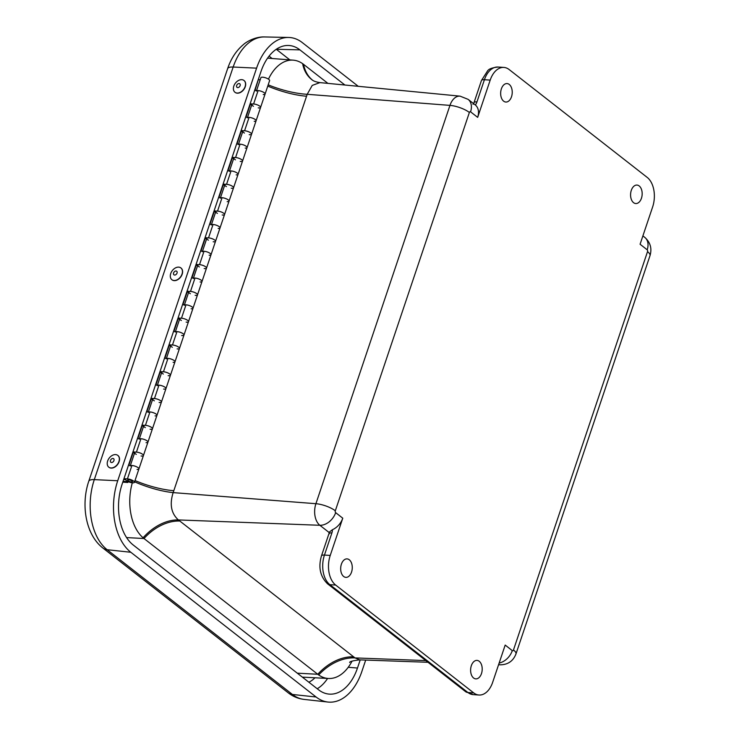 <?xml version="1.0" encoding="UTF-8"?>
<svg xmlns="http://www.w3.org/2000/svg" width="739" height="739" viewBox="0 0 739 739"><rect width="100%" height="100%" fill="white"/><g stroke="black" fill="none" stroke-linecap="round" stroke-linejoin="round"><path stroke-width="1.11" d="M479.223 661.285A9.256 5.773 -86.2 0 1 481.93 671.88A9.256 5.773 -86.2 0 1 475.759 678.873A9.256 5.773 -86.2 0 1 470.641 669.257A9.256 5.773 -86.2 0 1 476.978 660.398A9.256 5.773 -86.2 0 1 479.223 661.285M639.189 185.951A9.256 5.773 -86.2 0 1 641.895 196.556A9.256 5.773 -86.2 0 1 635.725 203.539A9.256 5.773 -86.2 0 1 630.607 193.932A9.256 5.773 -86.2 0 1 636.944 185.064A9.256 5.773 -86.2 0 1 639.189 185.951M509.254 84.449A9.256 5.773 -86.2 0 1 511.961 95.045A9.256 5.773 -86.2 0 1 505.79 102.037A9.256 5.773 -86.2 0 1 500.682 92.421A9.256 5.773 -86.2 0 1 507.009 83.562A9.256 5.773 -86.2 0 1 509.254 84.449M349.288 559.774A9.256 5.773 -86.2 0 1 351.995 570.379A9.256 5.773 -86.2 0 1 345.824 577.362A9.256 5.773 -86.2 0 1 340.707 567.755A9.256 5.773 -86.2 0 1 347.044 558.887A9.256 5.773 -86.2 0 1 349.288 559.774M312.07 79.84L312.043 79.821A45.513 32.036 127.2 0 1 302.63 63.665A44.155 27.546 -86.2 0 1 303.563 64.358L327.913 83.378M352.041 661.146A44.155 27.546 -86.2 0 1 328.495 678.494A44.155 27.546 -86.2 0 1 318.694 674.966A44.155 27.546 -86.2 0 1 317.761 674.273L143.994 538.519A44.155 27.546 -86.2 0 1 143.08 537.77A44.155 27.546 -86.2 0 1 132.299 482.807M359.782 659.872L355.006 657.913L425.84 660.592M499.139 663.049A14.835 10.669 -52 0 0 512.293 650.625L505.19 645.073L492.654 682.328A22.253 13.884 -86.2 0 1 479.011 695.02A22.253 13.884 -86.2 0 1 473.708 692.896L467.926 692.517L329.871 584.66A22.253 13.884 -86.2 0 1 324.449 555.063L331.903 532.921A9.274 6.669 -52 0 0 332.43 529.715A14.835 10.669 128 0 0 342.767 518.196L335.663 512.644A14.835 10.669 128 0 1 319.867 525.281L328.938 532.366L332.43 529.715M297.281 673.174L317.761 674.273A45.513 32.738 128 0 1 353.602 656.805L179.826 521.041A107.959 34.567 -162.5 0 0 178.376 519.933C171.199 513.457 169.453 504.358 173.148 492.617A45.513 13.339 19.5 0 1 134.59 481.828M479.011 695.02L473.219 694.632L465.607 691.667L327.553 583.81A7.418 5.339 -52 0 0 329.871 584.66L335.654 585.048A22.253 13.884 -86.2 0 1 330.231 555.442L342.767 518.196M335.663 512.644A1.395 0.868 -86.2 0 1 335.321 510.788L469.376 112.476A1.395 0.868 -86.2 0 1 470.558 111.811A14.835 10.669 128 0 0 468.12 99.359L475.353 105.012A14.835 10.669 128 0 1 477.662 117.362L490.197 80.108A22.253 13.884 -86.2 0 1 503.841 67.425A22.253 13.884 -86.2 0 1 509.143 69.54L647.198 177.397A22.253 13.884 -86.2 0 1 652.62 206.994L640.085 244.249L647.188 249.8A1.395 0.868 -86.2 0 1 647.521 251.648L513.476 649.969A1.395 0.868 -86.2 0 1 512.293 650.625M335.321 510.788A14.835 4.526 -161.4 0 0 315.913 503.702L173.148 492.617A105.76 77.641 -51.1 0 0 173.813 490.696L306.565 96.227A105.769 77.641 -51.1 0 0 307.193 94.296L312.237 85.401L319.922 82.611M335.654 585.048L473.708 692.896M329.261 533.937L328.938 532.366M468.12 99.359L460.101 96.153A16.221 10.124 93.8 0 0 449.959 105.381L315.913 503.702A16.221 10.124 93.8 0 0 319.867 525.281L178.376 519.933A45.513 32.054 -52.9 0 0 143.08 537.77M318.694 674.966A45.513 33.412 128.9 0 1 355.006 657.913A107.959 34.567 -162.5 0 0 353.602 656.805M469.376 112.476A14.835 4.526 18.6 0 0 449.959 105.381L307.193 94.296A45.513 14.457 17.7 0 1 268.183 84.837M268.46 79.156A44.155 27.546 -86.2 0 1 293.272 60.164A44.155 27.546 -86.2 0 1 302.63 63.665M152.65 399.3L151.089 399.226L146.858 411.799M197.71 265.403L196.149 265.329L191.918 277.901M258.927 77.65L255.001 90.444M161.665 372.521L160.104 372.447L155.874 385.019M188.704 292.182L187.133 292.108L182.903 304.68M251.787 104.735L250.225 104.661L245.995 117.224M215.742 211.853L214.171 211.77L209.941 224.342M224.748 185.073L223.187 184.99L218.956 197.562M179.688 318.962L178.127 318.888L173.896 331.46M242.771 131.514L241.21 131.431L236.979 144.003M134.627 452.859L133.066 452.785L128.835 465.358M170.681 345.741L169.111 345.667L164.88 358.239M233.764 158.294L232.194 158.211L227.972 170.783M206.726 238.623L205.165 238.549L200.934 251.121M143.643 426.08L142.073 426.006L137.842 438.578M123.949 478.724L127.413 478.89A4.6 1.404 18.6 0 1 132.207 480.23A4.6 1.404 18.6 0 1 134.415 482.336A4.6 1.404 18.6 0 1 129.981 482.318A4.6 1.404 18.6 0 1 125.685 479.648L123.672 479.546M128.143 480.775A2.522 0.767 18.6 0 1 127.662 480.064A2.522 0.767 18.6 0 1 130.304 480.138A2.522 0.767 18.6 0 1 132.447 481.671A2.522 0.767 18.6 0 1 130.701 481.837A2.522 0.767 18.6 0 1 128.143 480.775M148.225 412.454A4.6 1.404 18.6 0 1 153.038 412.584A4.6 1.404 18.6 0 1 156.945 415.383A4.6 1.404 -161.4 0 0 154.737 413.286A4.6 1.404 -161.4 0 0 149.943 411.946L146.479 411.78M150.987 398.386L154.451 398.552A4.6 1.404 18.6 0 1 159.245 399.891A4.6 1.404 18.6 0 1 161.453 401.998A4.6 1.404 18.6 0 1 159.107 402.45M157.241 385.675A4.6 1.404 18.6 0 1 162.044 385.804A4.6 1.404 18.6 0 1 165.961 388.603A4.6 1.404 -161.4 0 0 163.753 386.506A4.6 1.404 -161.4 0 0 158.959 385.167L155.495 385.001M159.993 371.606L163.467 371.772A4.6 1.404 18.6 0 1 168.261 373.112A4.6 1.404 18.6 0 1 170.469 375.218A4.6 1.404 18.6 0 1 168.123 375.671M166.257 358.895A4.6 1.404 18.6 0 1 171.06 359.025A4.6 1.404 18.6 0 1 174.967 361.824A4.6 1.404 -161.4 0 0 172.76 359.727A4.6 1.404 -161.4 0 0 167.975 358.387L164.501 358.221M169.009 344.827L172.473 344.993A4.6 1.404 18.6 0 1 177.268 346.332A4.6 1.404 18.6 0 1 179.475 348.438A4.6 1.404 18.6 0 1 177.129 348.891M175.263 332.116A4.6 1.404 18.6 0 1 180.076 332.245A4.6 1.404 18.6 0 1 183.983 335.044A4.6 1.404 -161.4 0 0 181.776 332.947A4.6 1.404 -161.4 0 0 176.981 331.608L173.517 331.442M178.025 318.047L181.489 318.213A4.6 1.404 18.6 0 1 186.283 319.553A4.6 1.404 18.6 0 1 188.491 321.659A4.6 1.404 18.6 0 1 186.145 322.112M184.279 305.336A4.6 1.404 18.6 0 1 189.082 305.466A4.6 1.404 18.6 0 1 192.999 308.265A4.6 1.404 -161.4 0 0 190.791 306.168A4.6 1.404 -161.4 0 0 185.997 304.828L182.524 304.662M187.032 291.268L190.505 291.434A4.6 1.404 18.6 0 1 195.29 292.773A4.6 1.404 18.6 0 1 197.498 294.879A4.6 1.404 18.6 0 1 195.161 295.332M193.285 278.557A4.6 1.404 18.6 0 1 198.098 278.695A4.6 1.404 18.6 0 1 202.006 281.485A4.6 1.404 -161.4 0 0 199.798 279.388A4.6 1.404 -161.4 0 0 195.004 278.049L191.54 277.882M196.047 264.488L199.512 264.654A4.6 1.404 18.6 0 1 204.306 265.994A4.6 1.404 18.6 0 1 206.514 268.1A4.6 1.404 18.6 0 1 204.167 268.553M202.301 251.777A4.6 1.404 18.6 0 1 207.105 251.916A4.6 1.404 18.6 0 1 211.021 254.706A4.6 1.404 -161.4 0 0 208.814 252.609A4.6 1.404 -161.4 0 0 204.019 251.269L200.555 251.103M205.054 237.718L208.527 237.884A4.6 1.404 18.6 0 1 213.322 239.214A4.6 1.404 18.6 0 1 215.529 241.32A4.6 1.404 18.6 0 1 213.183 241.773M211.317 224.998A4.6 1.404 18.6 0 1 216.121 225.136A4.6 1.404 18.6 0 1 220.028 227.926A4.6 1.404 -161.4 0 0 217.82 225.829A4.6 1.404 -161.4 0 0 213.035 224.49L209.562 224.323M214.07 210.938L217.534 211.105A4.6 1.404 18.6 0 1 222.328 212.444A4.6 1.404 18.6 0 1 224.536 214.541A4.6 1.404 18.6 0 1 222.199 214.994M220.324 198.218A4.6 1.404 18.6 0 1 225.136 198.357A4.6 1.404 18.6 0 1 229.044 201.156A4.6 1.404 -161.4 0 0 226.836 199.05A4.6 1.404 -161.4 0 0 222.042 197.71L218.578 197.544M223.086 184.159L226.55 184.325A4.6 1.404 18.6 0 1 231.344 185.665A4.6 1.404 18.6 0 1 233.552 187.761A4.6 1.404 18.6 0 1 231.205 188.214M229.339 171.439A4.6 1.404 18.6 0 1 234.143 171.577A4.6 1.404 18.6 0 1 238.06 174.376A4.6 1.404 -161.4 0 0 235.852 172.27A4.6 1.404 -161.4 0 0 231.058 170.931L227.584 170.764M232.092 157.379L235.565 157.546A4.6 1.404 18.6 0 1 240.351 158.885A4.6 1.404 18.6 0 1 242.558 160.982A4.6 1.404 18.6 0 1 240.221 161.435M238.346 144.659A4.6 1.404 18.6 0 1 243.159 144.798A4.6 1.404 18.6 0 1 247.066 147.597A4.6 1.404 -161.4 0 0 244.858 145.491A4.6 1.404 -161.4 0 0 240.064 144.151L236.6 143.985M241.108 130.6L244.572 130.766A4.6 1.404 18.6 0 1 249.366 132.105A4.6 1.404 18.6 0 1 251.574 134.202A4.6 1.404 18.6 0 1 249.228 134.655M247.362 117.88A4.6 1.404 18.6 0 1 252.165 118.018A4.6 1.404 18.6 0 1 256.082 120.817A4.6 1.404 -161.4 0 0 253.874 118.711A4.6 1.404 -161.4 0 0 249.08 117.372L245.616 117.205M250.115 103.82L253.588 103.987A4.6 1.404 18.6 0 1 258.382 105.326A4.6 1.404 18.6 0 1 260.59 107.423A4.6 1.404 18.6 0 1 258.244 107.876M256.378 91.1A4.6 1.404 18.6 0 1 261.181 91.239A4.6 1.404 18.6 0 1 265.089 94.038A4.6 1.404 -161.4 0 0 262.881 91.932A4.6 1.404 -161.4 0 0 258.096 90.592L254.622 90.426M130.203 466.013A4.6 1.404 18.6 0 1 135.006 466.143A4.6 1.404 18.6 0 1 138.923 468.942A4.6 1.404 -161.4 0 0 136.715 466.845A4.6 1.404 -161.4 0 0 131.921 465.505L128.457 465.339M132.965 451.945L136.429 452.111A4.6 1.404 18.6 0 1 141.223 453.45A4.6 1.404 18.6 0 1 143.431 455.557A4.6 1.404 18.6 0 1 141.084 456M139.218 439.234A4.6 1.404 18.6 0 1 144.022 439.363A4.6 1.404 18.6 0 1 147.929 442.162A4.6 1.404 -161.4 0 0 145.722 440.065A4.6 1.404 -161.4 0 0 140.937 438.726L137.463 438.56M141.971 425.165L145.444 425.331A4.6 1.404 18.6 0 1 150.229 426.671A4.6 1.404 18.6 0 1 152.437 428.777A4.6 1.404 18.6 0 1 150.1 429.23M136.299 454.393A4.6 1.404 18.6 0 1 134.692 452.868M226.43 186.607A4.6 1.404 18.6 0 1 224.822 185.073M163.337 374.054A4.6 1.404 18.6 0 1 161.73 372.53M235.436 159.827A4.6 1.404 18.6 0 1 233.829 158.294M172.353 347.275A4.6 1.404 18.6 0 1 170.746 345.75M217.414 213.386A4.6 1.404 18.6 0 1 215.806 211.853M208.398 240.166A4.6 1.404 18.6 0 1 206.791 238.632M244.452 133.048A4.6 1.404 18.6 0 1 242.845 131.514M181.369 320.495A4.6 1.404 18.6 0 1 179.762 318.971M154.331 400.834A4.6 1.404 18.6 0 1 152.724 399.309M253.459 106.268A4.6 1.404 18.6 0 1 251.851 104.735M190.376 293.725A4.6 1.404 18.6 0 1 188.768 292.191M199.391 266.945A4.6 1.404 18.6 0 1 197.784 265.412M145.315 427.613A4.6 1.404 18.6 0 1 143.708 426.089M131.191 481.92A2.522 0.767 -161.4 0 0 132.447 481.671A2.522 0.767 -161.4 0 0 130.304 480.138A2.522 0.767 -161.4 0 0 127.662 480.064A2.522 0.767 -161.4 0 0 128.715 481.135A2.522 0.767 -161.4 0 0 131.191 481.92M128.133 481.606L127.829 482.493L126.711 481.606L126.932 480.96M256.572 90.518L260.876 77.715A4.6 1.404 -161.4 0 1 265.689 77.844A4.6 1.404 -161.4 0 1 269.596 80.643L238.06 174.376A4.6 1.404 18.6 0 1 236.175 174.866M242.558 160.982A4.6 1.404 -161.4 0 0 238.651 158.183A4.6 1.404 -161.4 0 0 233.847 158.044L229.533 170.857M238.06 174.376L233.552 187.761A4.6 1.404 -161.4 0 0 229.635 184.962A4.6 1.404 -161.4 0 0 224.832 184.824L220.518 197.636M233.552 187.761L229.044 201.156A4.6 1.404 18.6 0 1 227.169 201.645M229.044 201.156L170.469 375.218A4.6 1.404 -161.4 0 0 166.552 372.419A4.6 1.404 -161.4 0 0 161.749 372.28L157.435 385.093M170.469 375.218L165.961 388.603A4.6 1.404 18.6 0 1 164.076 389.102L163.615 389.074M165.961 388.603L138.923 468.942A4.6 1.404 18.6 0 1 137.048 469.441M143.431 455.557A4.6 1.404 -161.4 0 0 139.514 452.758A4.6 1.404 -161.4 0 0 134.71 452.619L130.397 465.431M183.983 335.044A4.6 1.404 18.6 0 1 182.108 335.543L181.637 335.515M188.491 321.659A4.6 1.404 -161.4 0 0 184.574 318.86A4.6 1.404 -161.4 0 0 179.771 318.721L175.457 331.534M179.475 348.438A4.6 1.404 -161.4 0 0 175.568 345.64A4.6 1.404 -161.4 0 0 170.755 345.501L166.451 358.313M174.967 361.824A4.6 1.404 18.6 0 1 173.092 362.322M202.006 281.485A4.6 1.404 18.6 0 1 200.13 281.984M206.514 268.1A4.6 1.404 -161.4 0 0 202.606 265.301A4.6 1.404 -161.4 0 0 197.793 265.162L193.489 277.975M197.498 294.879A4.6 1.404 -161.4 0 0 193.59 292.081A4.6 1.404 -161.4 0 0 188.787 291.942L184.473 304.754M192.999 308.265A4.6 1.404 18.6 0 1 191.115 308.763M156.945 415.383A4.6 1.404 18.6 0 1 155.07 415.881M161.453 401.998A4.6 1.404 -161.4 0 0 157.546 399.199A4.6 1.404 -161.4 0 0 152.733 399.06L148.419 411.872M152.437 428.777A4.6 1.404 -161.4 0 0 148.53 425.978A4.6 1.404 -161.4 0 0 143.726 425.84L139.412 438.652M147.929 442.162A4.6 1.404 18.6 0 1 146.054 442.661M220.028 227.926A4.6 1.404 18.6 0 1 218.153 228.425M224.536 214.541A4.6 1.404 -161.4 0 0 220.628 211.742A4.6 1.404 -161.4 0 0 215.816 211.603L211.511 224.416M215.529 241.32A4.6 1.404 -161.4 0 0 211.613 238.521A4.6 1.404 -161.4 0 0 206.809 238.383L202.495 251.195M211.021 254.706A4.6 1.404 18.6 0 1 209.137 255.204M251.574 134.202A4.6 1.404 -161.4 0 0 247.667 131.403A4.6 1.404 -161.4 0 0 242.854 131.265L238.549 144.077M247.066 147.597A4.6 1.404 18.6 0 1 245.191 148.086M265.089 94.038A4.6 1.404 18.6 0 1 263.213 94.527M260.59 107.423A4.6 1.404 -161.4 0 0 256.673 104.624A4.6 1.404 -161.4 0 0 251.87 104.495L247.556 117.298M256.082 120.817A4.6 1.404 18.6 0 1 254.207 121.307M260.174 79.803L258.622 79.692M126.711 481.606L123.062 481.348M127.829 482.493L122.803 482.142M360.216 659.89L357.473 668.047A45.753 28.544 -86.2 0 1 328.633 694.06A45.753 28.544 -86.2 0 1 318.537 689.773L133.26 545.031A45.753 28.544 -86.2 0 1 122.111 484.174L260.969 71.581A45.753 28.544 -86.2 0 1 288.219 45.467A45.753 28.544 -86.2 0 1 299.905 49.864L344.91 85.022M365.694 660.075L361.861 671.474A53.762 33.541 -86.2 0 1 327.968 702.05A53.762 33.541 -86.2 0 1 316.098 697.006L130.821 552.264A53.762 33.541 -86.2 0 1 117.723 480.747L256.581 68.154A53.762 33.541 -86.2 0 1 288.607 37.458A53.762 33.541 -86.2 0 1 302.334 42.622L358.258 86.315M108.929 467.279A7.418 5.173 -53.2 0 0 109.012 467.344A7.418 5.173 -53.2 0 0 117.603 464.498A7.418 5.173 -53.2 0 0 117.898 455.455A7.418 5.173 -53.2 0 0 117.815 455.4M115.857 454.605A7.418 5.173 -53.2 0 0 108.374 459.362A7.418 5.173 -53.2 0 0 108.845 467.214A7.418 5.173 -53.2 0 0 117.427 464.369A7.418 5.173 -53.2 0 0 117.723 455.335A7.418 5.173 -53.2 0 0 115.857 454.605M113.012 458.457A2.254 1.57 -53.2 0 0 110.388 461.321A2.254 1.57 -53.2 0 0 113.289 461.672A2.254 1.57 -53.2 0 0 113.012 458.457M172.021 279.822A7.418 5.173 -53.2 0 0 172.104 279.887A7.418 5.173 -53.2 0 0 180.685 277.042A7.418 5.173 -53.2 0 0 180.981 268.008A7.418 5.173 -53.2 0 0 180.898 267.943M178.949 267.148A7.418 5.173 -53.2 0 0 171.457 271.906A7.418 5.173 -53.2 0 0 171.928 279.758A7.418 5.173 -53.2 0 0 180.519 276.913A7.418 5.173 -53.2 0 0 180.815 267.878A7.418 5.173 -53.2 0 0 178.949 267.148M176.094 271.001A2.254 1.57 -53.2 0 0 173.48 273.873A2.254 1.57 -53.2 0 0 176.372 274.215A2.254 1.57 -53.2 0 0 176.094 271.001M235.104 92.366A7.418 5.173 -53.2 0 0 235.187 92.43A7.418 5.173 -53.2 0 0 245.283 86.722A7.418 5.173 -53.2 0 0 244.064 80.551A7.418 5.173 -53.2 0 0 243.981 80.486M245.108 86.592A7.418 5.173 -53.2 0 0 243.898 80.422A7.418 5.173 -53.2 0 0 235.316 83.267A7.418 5.173 -53.2 0 0 235.02 92.31A7.418 5.173 -53.2 0 0 245.108 86.592M240.12 85.641A2.254 1.57 -53.2 0 0 238.124 83.775A2.254 1.57 -53.2 0 0 236.96 87.304A2.254 1.57 -53.2 0 0 240.12 85.641M312.421 80.089A45.513 32.738 128 0 1 303.563 64.358M126.591 537.586L143.994 538.519A45.513 32.738 -52 0 1 179.826 521.041M498.659 664.472A16.221 10.124 93.8 0 0 500.552 664.823L498.566 664.758M647.521 251.648A14.835 4.526 18.6 0 1 650.015 255.62L515.97 653.941A14.835 4.526 -161.4 0 0 513.476 649.969M330.231 555.442L324.449 555.063A7.418 2.263 18.6 0 0 321.474 555.867L328.929 533.724A7.418 2.263 -161.4 0 1 331.903 532.921M475.353 105.012A9.274 6.669 -52 0 0 476.96 101.871L484.414 79.729L490.197 80.108M470.558 111.811L477.662 117.362M642.893 235.889L644.75 237.348A14.835 10.669 128 0 1 647.188 249.8M481.44 80.533L487.648 70.787C488.885 68.912 492.359 67.665 498.058 67.037A22.253 13.884 -86.2 0 0 484.414 79.729A7.418 2.263 -161.4 0 0 481.44 80.533L473.995 102.684A7.418 2.263 18.6 0 1 476.96 101.871M465.607 691.667A7.418 5.339 -52 0 0 467.926 692.517A22.253 13.884 -86.2 0 0 473.219 694.632M173.813 490.696A45.513 13.902 18.6 0 1 135.015 480.562M306.565 96.227A45.513 13.902 18.6 0 1 267.767 86.094M158.959 385.167L154.451 398.552M167.975 358.387L163.467 371.772M176.981 331.608L172.473 344.993M185.997 304.828L181.489 318.213M195.004 278.049L190.505 291.434M204.019 251.269L199.512 264.654M213.035 224.49L208.527 237.884M222.042 197.71L217.534 211.105M231.058 170.931L226.55 184.325M240.064 144.151L235.565 157.546M249.08 117.372L244.572 130.766M258.096 90.592L253.588 103.987M131.921 465.505L127.413 478.89M140.937 438.726L136.429 452.111M149.943 411.946L145.444 425.331M269.079 56.109L272.137 58.501M289.854 59.896L276.257 49.273L299.905 49.864M317.225 688.748A44.709 27.888 93.8 0 0 327.608 678.448M314.971 677.783A37.292 23.269 -86.2 0 1 308.856 682.208M357.473 668.047L348.254 667.28M130.821 552.264L107.146 549.714A14.835 10.669 128 0 1 102.915 548.052L288.192 692.794A14.835 10.669 -52 0 0 292.422 694.457L107.146 549.714A52.691 32.876 -86.2 0 1 94.306 479.629A14.835 4.526 -161.4 0 0 88.763 481.265C80.754 504.783 85.65 534.722 102.915 548.052M288.192 692.794C292.893 696.489 298.177 698.688 304.052 699.399A52.691 32.876 -86.2 0 1 292.422 694.457L316.098 697.006M117.723 480.747L94.306 479.629L233.164 67.037A14.835 4.526 -161.4 0 0 227.621 68.672L88.763 481.265M256.581 68.154L233.164 67.037A52.691 32.876 -86.2 0 1 264.553 36.95L288.607 37.458M427.983 662.273L359.708 659.872C353.187 660.611 349.824 661.479 349.621 662.477L349.621 662.477M515.97 653.941C513.245 660.962 508.109 664.592 500.552 664.823M460.101 96.153L319.848 82.602C316.126 82.02 313.521 81.096 312.043 79.821M650.015 255.62C652.112 248.443 650.357 242.346 644.75 237.348M473.015 104.338L473.995 102.684M498.058 67.037L503.841 67.425M327.553 583.81C320.181 576.549 318.149 567.238 321.474 555.867M328.495 678.494L302.334 677.118M293.272 60.164L267.573 58.141M138.923 468.942L134.415 482.336M227.621 68.672C230.938 58.704 236.175 50.695 243.343 44.645C246.42 41.726 255.565 36.534 264.553 36.95M304.052 699.399L327.968 702.05"/></g></svg>
